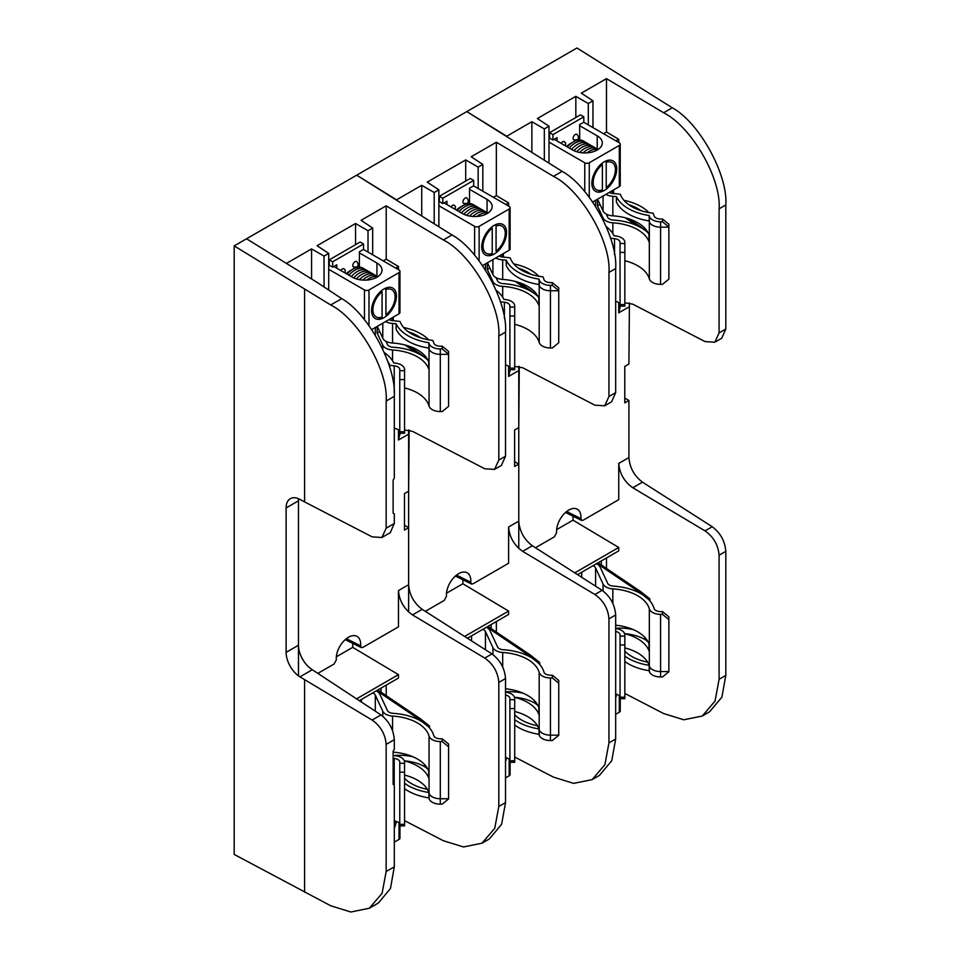 <?xml version="1.0" encoding="UTF-8"?>
<svg xmlns="http://www.w3.org/2000/svg" width="960" height="960" viewBox="0 0 960 960"><rect width="100%" height="100%" fill="white"/><g stroke="black" fill="none" stroke-linecap="round" stroke-linejoin="round"><path stroke-width="1.44" d="M566.676 511.5L580.884 518.64L581.592 520.416L583.128 520.224L618.744 499.656L618.744 463.416C619.596 473.592 624.276 481.704 632.796 487.752L705.048 530.892C713.556 536.952 718.248 545.064 719.088 555.24L719.088 679.308L715.044 701.088L702.264 716.028L709.56 711.816L721.908 697.128L725.808 675.42L725.808 551.352C724.992 541.164 720.468 532.956 712.248 526.74L642.48 482.16C634.248 475.944 629.736 467.736 628.908 457.548L628.908 400.5L624.78 398.04M629.424 302.868L628.908 364.008L624.78 366.396L624.78 402.888L628.908 400.5M620.412 306.096L618.744 312.84L618.744 302.724M518.772 548.412L518.772 366.348M580.884 518.64A17.244 9.96 120 0 0 577.164 509.124A17.244 9.96 120 0 0 563.376 514.644A17.244 9.96 120 0 0 556.632 532.644L554.388 536.82L535.452 547.752M603.528 133.716L606.492 132L606.492 78.636L663.648 112.764C691.524 126.72 721.464 178.596 719.088 208.836L719.088 332.904L714.828 342.216L721.692 338.244L725.808 329.028L725.808 204.96C728.1 174.768 699.192 122.304 672.276 107.784L576.96 48L234.192 245.904L330.708 304.98L341.712 298.632L316.932 282.264L246.528 238.776L286.44 263.412L311.58 248.904L311.58 278.952M606.492 568.464L606.492 557.94M702.264 716.028L683.796 719.784L663.648 713.556L624.864 693.456M577.56 574.644L618.744 550.86L618.744 547.476L573.012 520.164L573.012 516.168M606.492 78.636L581.34 93.156L592.968 100.836L588.3 103.536L575.832 96.336L575.832 117.504M575.832 96.336L537.372 118.536L549 126.216L544.332 128.916L531.864 121.716L531.864 152.052M531.864 121.716L506.724 136.236L466.824 111.588L562.128 171.384C589.044 185.892 617.952 238.356 615.672 268.548L608.952 272.436L608.952 396.504L604.692 405.804L594.9 405.18L522.648 367.752L514.704 366.384M606.492 132L618.744 139.32L618.744 142.5M714.828 342.216L705.048 341.58L632.796 304.164L624.84 302.796M573.012 520.164L556.632 529.62M618.744 547.476L574.764 572.868M549 162.996L549 126.216M544.332 128.916L544.332 160.008M588.3 103.536L588.3 124.92M592.968 127.608L592.968 100.836M601.32 564.96L601.32 560.928M615.996 140.904L618.744 139.32M456.528 575.088L470.748 582.228L471.456 584.004L472.992 583.812L508.608 563.256L508.608 527.004C509.46 537.18 514.14 545.292 522.648 551.34L594.9 594.492C603.42 600.54 608.1 608.652 608.952 618.828L608.952 742.896L604.896 764.676L592.128 779.616L599.424 775.404L611.76 760.716L615.672 739.02L615.672 614.952C614.844 604.752 610.332 596.544 602.112 590.328L532.332 545.748C524.112 539.532 519.588 531.324 518.772 521.136L518.772 464.1L514.632 461.628M519.276 366.456L518.772 427.596L514.632 429.984L514.632 466.476L518.772 464.1M510.264 369.696L508.608 376.428L508.608 366.312M408.624 612.012L408.624 429.936M470.748 582.228A17.244 9.96 120 0 0 467.028 572.712A17.244 9.96 120 0 0 453.228 578.244A17.244 9.96 120 0 0 446.484 596.232L444.24 600.408L425.316 611.34M496.344 632.052L496.344 621.528M592.128 779.616L573.648 783.372L553.5 777.144L514.716 757.056M467.412 638.232L508.608 614.46L508.608 611.064L462.876 583.752L462.876 579.756M482.82 191.208L482.82 164.424L471.204 156.744L496.344 142.224L496.344 195.6L493.392 197.304M482.82 164.424L478.164 167.124L465.696 159.924L465.696 181.092M465.696 159.924L427.236 182.124L438.864 189.816L434.196 192.504L421.728 185.304L421.728 215.64M421.728 185.304L396.576 199.824L356.676 175.176L451.98 234.972C478.908 249.48 507.816 301.944 505.524 332.136L498.804 336.024L498.804 460.092L494.544 469.392L484.764 468.768L412.512 431.34L404.556 429.972M496.344 195.6L508.608 202.908L508.608 206.088M496.344 142.224L553.5 176.364C581.376 190.32 611.316 242.184 608.952 272.436M604.692 405.804L611.556 401.832L615.672 392.616L615.672 268.548M462.876 583.752L446.496 593.208M508.608 611.064L464.628 636.456M438.864 226.584L438.864 189.816M434.196 192.504L434.196 223.608M478.164 167.124L478.164 188.508M491.172 628.56L491.172 624.516M505.86 204.504L508.608 202.908M346.392 638.688L360.6 645.828L361.308 647.592L362.844 647.4L398.46 626.844L398.46 590.592C399.312 600.768 403.992 608.88 412.512 614.928L484.764 658.08C493.272 664.128 497.952 672.24 498.804 682.416L498.804 806.484L494.76 828.276L481.98 843.204L489.276 838.992L501.612 824.316L505.524 802.608L505.524 678.54C504.708 668.34 500.184 660.144 491.964 653.916L422.184 609.336C413.964 603.12 409.44 594.912 408.624 584.724L408.624 527.688L404.496 525.216M409.128 430.056L408.624 491.196L404.496 493.572L404.496 530.076L408.624 527.688M400.128 433.284L398.46 440.016L398.46 429.9M298.476 675.864L298.476 498.708M360.6 645.828A17.244 9.96 120 0 0 356.88 636.3A17.244 9.96 120 0 0 343.08 641.832A17.244 9.96 120 0 0 336.336 659.832L334.092 664.008L317.988 673.296M386.208 695.64L386.208 685.116M481.98 843.204L463.512 846.96L443.364 840.732L404.568 820.644M359.34 700.632L398.46 678.048L398.46 674.652L352.728 647.352L352.728 643.344M372.684 254.796L372.684 228.024L361.056 220.332L386.208 205.812L386.208 259.188L383.244 260.892M372.684 228.024L368.016 230.712L355.548 223.512L355.548 244.68M355.548 223.512L317.088 245.724L328.716 253.404L324.048 256.092L311.58 248.904M386.208 259.188L398.46 266.508L398.46 269.676M386.208 205.812L443.364 239.952C471.24 253.908 501.18 305.784 498.804 336.024M494.544 469.392L501.408 465.432L505.524 456.204L505.524 332.136M352.728 647.352L336.348 656.808M398.46 674.652L356.604 698.82M328.716 290.04L328.716 253.404M324.048 256.092L324.048 286.956M368.016 230.712L368.016 252.096M381.024 692.148L381.024 688.116M395.712 268.092L398.46 266.508M298.596 498.756A20.232 11.676 -120 0 0 298.476 500.808L298.476 645.252A20.232 11.676 -120 0 0 312.288 669.732L380.988 714.924C389.052 721.236 393.504 729.48 394.308 739.68L394.308 749.304L393.12 751.368L393.12 784.404L394.308 785.088L394.308 866.82L390.468 888.48L378.348 903.036L369.336 908.244L382.104 893.304L386.16 871.524L394.308 866.82M341.712 298.632C368.16 313.416 396.552 366.18 394.308 396.36L394.308 478.08L393.12 480.144L393.12 513.18L394.308 513.864L394.308 523.488L390.264 532.668L381.9 537.492L386.16 528.192L394.308 523.488M394.308 396.36L386.16 401.064L386.16 528.192M386.16 401.064C388.524 370.812 358.584 318.948 330.708 304.98M304.596 289.392L304.596 501.9L372.108 536.868L381.9 537.492M394.308 739.68L386.16 744.396C385.308 734.22 380.628 726.096 372.108 720.048L299.94 676.86A20.232 11.676 60 0 1 286.128 652.38L286.128 507.936A20.232 11.676 60 0 1 290.328 498.672A20.232 11.676 60 0 1 299.94 499.404L304.596 501.9M234.192 245.904L234.192 854.436L330.708 905.772L350.856 912L369.336 908.244M304.596 679.728L304.596 892.236M386.16 744.396L386.16 871.524M648.084 232.716L640.5 226.692A2.664 1.536 0 0 0 640.368 226.596L628.932 218.856M625.224 217.776L636.516 225.408M613.572 193.548L613.572 189.948M612.348 190.656L612.348 193.428M565.44 145.848L565.536 142.944L564.3 141.612A3.192 1.848 120 0 0 562.704 141.768A3.192 1.848 120 0 0 561.156 143.364M576.924 134.328A3.192 1.848 120 0 0 575.328 134.484A3.192 1.848 120 0 0 573.24 137.304A3.192 1.848 120 0 0 573.732 139.86L576.816 139.848C578.976 138.744 579.012 136.908 576.924 134.328M610.56 238.176A46.32 26.736 0 0 0 614.52 238.644A6.6 3.816 180 0 1 620.052 242.412L620.052 243.504L624.852 243.504L624.864 242.412A11.412 6.588 0 0 0 621.516 237.756A11.412 6.588 0 0 0 615.78 235.956A41.52 23.976 180 0 1 614.796 235.872A11.412 6.588 0 0 0 614.028 235.836A46.32 26.736 0 0 0 606.276 226.644M597.444 199.26L597.444 205.872L603.06 217.968A11.388 6.576 0 0 0 606.012 220.92A11.388 6.576 0 0 0 612.84 222.804A41.52 23.976 180 0 1 648.996 241.74L648.996 234.78A41.52 23.976 0 0 0 612.84 215.844A11.388 6.576 180 0 1 606.012 213.96A11.388 6.576 180 0 1 603.06 211.008L597.576 199.188M605.94 194.352A11.388 6.576 0 0 0 606.012 194.4A11.388 6.576 0 0 0 612.84 196.284A41.52 23.976 180 0 1 616.392 196.608A46.32 26.736 0 0 0 649.188 215.532A11.412 6.588 0 0 0 649.248 215.976A41.52 23.976 180 0 1 649.404 216.54A11.412 6.588 0 0 0 660.6 221.784L662.484 221.784L662.484 219.012L660.576 219.012A6.6 3.816 180 0 1 655.908 217.896A6.6 3.816 180 0 1 654.06 215.82A46.32 26.736 0 0 0 653.1 213.216A41.52 23.976 180 0 1 620.376 194.304A46.32 26.736 0 0 0 613.356 193.536A6.6 3.816 180 0 1 609.396 192.444A6.6 3.816 180 0 1 609.324 192.396M624.84 260.712A41.52 23.976 180 0 1 649.332 278.856A11.388 6.576 0 0 0 652.524 282.444A11.388 6.576 0 0 0 660.576 284.364L662.484 284.364L668.868 279.156L668.868 226.992L662.484 221.784M648.264 233.076A46.32 26.736 0 0 0 613.356 220.056A6.6 3.816 180 0 1 609.396 218.964A6.6 3.816 180 0 1 607.692 217.248L606.216 214.08M624.864 247.8L624.864 247.812A11.412 6.588 0 0 0 624.864 247.8A11.412 6.588 0 0 0 624.864 247.788L624.84 306.096L620.052 306.096L620.052 243.504M583.812 116.808L552.948 134.628L552.948 140.016L549.564 138.06L549.564 132.672L580.428 114.852L583.812 116.808L583.812 122.196L579.672 124.584L579.672 139.992M557.088 141.012L557.088 137.628L552.948 140.016M549.564 132.672L552.948 134.628M648.924 212.616A46.32 26.736 0 0 0 623.916 200.328M628.56 204.576A41.52 23.976 180 0 1 640.92 210.636M649.104 220.908A46.32 26.736 0 0 0 649.188 220.92A11.412 6.588 0 0 0 649.248 221.364A41.52 23.976 180 0 0 649.104 220.908A46.32 26.736 0 0 1 616.392 201.996L616.392 196.608M615.672 301.404A6.6 3.816 180 0 1 620.052 305.004M662.484 219.012L668.868 224.232L668.868 226.992M649.248 215.976L649.248 221.364M649.404 216.54L649.404 221.928A11.412 6.588 0 0 0 660.6 227.172L668.868 227.172M649.332 278.856L649.332 221.652A41.52 23.976 180 0 1 649.404 221.928M620.052 304.572L624.84 304.572M624.852 243.504L624.84 252.588M624.84 252.408L620.052 252.408M649.188 215.532L649.188 220.92M597.444 205.872L599.988 204.396M616.716 168.96A17.568 10.14 120 0 0 613.08 160.92A17.568 10.14 120 0 0 599.544 165.624A17.568 10.14 120 0 0 591.864 183.3A17.568 10.14 120 0 0 595.512 191.34A17.568 10.14 120 0 0 609.048 186.636A17.568 10.14 120 0 0 616.716 168.96M583.704 122.256L619.308 142.824A3.192 1.848 180 0 1 620.244 144.12L620.244 185.328A3.192 1.848 180 0 1 619.308 186.636L619.308 145.428L589.272 162.768A3.192 1.848 0 0 1 584.76 162.768L549 142.128M592.704 201.996L619.308 186.636M620.244 144.12A3.192 1.848 180 0 1 619.308 145.428M554.148 139.32L572.676 150.012A17.352 10.02 180 0 0 591.588 152.184A17.352 10.02 180 0 0 602.304 142.932A17.352 10.02 180 0 0 597.216 135.84L579.672 125.712M566.592 146.508A15.708 9.072 -60 0 1 570.264 143.664L573.276 141.924A19.968 11.52 -60 0 1 584.16 141.564M567.288 146.904A19.968 11.52 -60 0 1 573.276 141.924L570.264 143.664M584.04 141.516A19.92 11.508 120 0 0 573.276 141.948A19.92 11.508 120 0 0 567.312 146.916M586.272 142.836A19.968 11.52 120 0 0 575.172 143.016A19.968 11.52 120 0 0 569.196 148.008M588.648 144.204A19.968 11.52 120 0 0 577.548 144.384A19.968 11.52 120 0 0 571.572 149.376M591.024 145.572A19.968 11.52 120 0 0 579.924 145.764A19.968 11.52 120 0 0 573.984 150.696M593.388 146.952A19.968 11.52 120 0 0 582.3 147.132A19.968 11.52 120 0 0 576.66 151.74M595.764 148.32A19.968 11.52 120 0 0 584.664 148.5A19.968 11.52 120 0 0 579.636 152.472M597.972 149.544A19.968 11.52 120 0 0 587.04 149.868A19.968 11.52 120 0 0 582.996 152.892M597.876 149.604A19.968 11.52 120 0 0 589.416 151.236A19.968 11.52 120 0 0 586.992 152.88M602.376 189.864A15.708 9.072 -60 0 1 593.184 182.544A15.708 9.072 -60 0 1 602.376 164.604L602.376 189.864L599.364 191.652M602.376 164.604L601.764 163.548M606.216 162.396A15.708 9.072 -60 0 1 615.396 169.716A15.708 9.072 -60 0 1 606.216 187.644L606.216 162.396L605.508 161.148M596.964 563.436L639.156 591.96L639.156 592.74M598.092 562.788L640.368 591.372A2.664 1.536 -0 0 1 640.5 591.456L649.86 598.896L649.86 600.852M639.204 592.776L639.204 592.008A1.068 0.612 0 0 0 639.156 591.96M639.204 592.008L648.576 599.46L649.86 598.896M596.532 563.688A13.092 7.56 180 0 1 596.844 563.856A13.092 7.56 180 0 1 600.228 567.252L607.692 583.332A6.6 3.816 0 0 0 613.356 586.128A46.32 26.736 180 0 1 641.1 593.808A46.32 26.736 180 0 1 654.06 608.4A6.6 3.816 0 0 0 660.576 611.604L662.484 611.604L668.868 616.812L668.868 671.748L662.484 676.968L660.6 676.968A11.412 6.588 180 0 1 652.512 675.036A11.412 6.588 180 0 1 649.404 671.724A41.52 23.976 0 0 0 649.248 671.16A11.412 6.588 180 0 1 649.188 670.716A46.32 26.736 180 0 1 628.38 663.792A46.32 26.736 180 0 1 624.84 661.5M649.248 671.16L649.248 665.772A41.52 23.976 0 0 0 649.104 665.316A46.32 26.736 180 0 1 628.38 658.404A46.32 26.736 180 0 1 624.84 656.112M652.512 669.648A11.412 6.588 180 0 1 649.404 666.336A41.52 23.976 0 0 0 649.332 666.048A11.388 6.576 180 0 0 660.576 671.568A11.412 6.588 180 0 1 652.512 669.648M649.404 671.724L649.404 666.336M624.84 651.144A41.52 23.976 0 0 0 631.776 656.448A41.52 23.976 0 0 0 647.652 662.16A41.52 23.976 0 0 0 637.716 652.968A41.52 23.976 0 0 0 624.84 647.916M649.104 665.316A41.52 23.976 0 0 0 647.652 662.16M644.796 637.296L644.796 639.444A35.136 20.28 -0 0 0 624.612 633.684A41.52 23.976 180 0 1 637.716 638.796A41.52 23.976 180 0 1 648.996 650.844L648.996 643.884A41.52 23.976 0 0 0 637.716 631.836A41.52 23.976 0 0 0 615.672 625.188M668.868 619.584L662.484 614.364L660.576 614.364A11.388 6.576 180 0 1 649.332 608.844A41.52 23.976 0 0 0 637.716 595.764A41.52 23.976 0 0 0 612.84 588.876A11.388 6.576 180 0 1 603.06 584.04L595.596 567.96A8.304 4.8 0 0 0 593.448 565.812A8.304 4.8 0 0 0 593.136 565.644M615.672 628.548A11.388 6.576 180 0 1 621.504 630.348A11.388 6.576 180 0 1 624.84 634.992L624.852 698.688L620.052 698.688L620.052 697.164L624.84 697.164M620.052 697.584A6.6 3.816 0 0 0 618.12 694.896A6.6 3.816 0 0 0 615.672 693.996M624.84 645L620.052 645L620.052 634.992A6.6 3.816 0 0 0 618.12 632.304A6.6 3.816 0 0 0 615.672 631.404M624.84 691.872A11.412 6.588 180 0 1 624.864 692.196L624.864 697.584A11.412 6.588 180 0 1 624.864 697.584A11.412 6.588 180 0 1 624.864 697.596L624.852 698.688M648.264 642.18A46.32 26.736 0 0 0 645.876 640.08M620.052 645L620.052 697.164M668.868 671.568L660.576 671.568L668.868 671.568M620.052 636.096L624.84 636.096M662.484 614.364L662.484 611.604M624.864 697.596L624.864 692.208A11.412 6.588 180 0 1 624.864 692.208L624.84 696.984M649.188 670.716L649.188 665.556M633.36 629.652A35.136 20.28 -0 0 0 615.672 628.272M644.796 639.444L647.688 641.124M615.672 698.064A17.568 10.14 120 0 0 616.536 694.224M620.244 698.688L620.244 710.928A3.192 1.848 180 0 1 619.308 712.236L615.672 714.336M486.816 627.036L529.02 655.56L529.02 656.34M487.956 626.376L530.232 654.96A2.664 1.536 -0 0 1 530.364 655.056L539.724 662.496L539.724 664.452M529.068 656.364L529.068 655.596A1.068 0.612 0 0 0 529.02 655.56M529.068 655.596L538.428 663.048L539.724 662.496M486.384 627.276A13.092 7.56 180 0 1 486.696 627.456A13.092 7.56 180 0 1 490.08 630.84L497.544 646.92A6.6 3.816 0 0 0 503.208 649.716A46.32 26.736 180 0 1 530.952 657.396A46.32 26.736 180 0 1 543.912 672A6.6 3.816 0 0 0 550.428 675.192L552.336 675.192L558.732 680.412L558.732 735.336L552.336 740.556L550.452 740.556A11.412 6.588 180 0 1 542.364 738.624A11.412 6.588 180 0 1 539.268 735.312A41.52 23.976 0 0 0 539.1 734.748A11.412 6.588 180 0 1 539.04 734.304A46.32 26.736 180 0 1 518.244 727.38A46.32 26.736 180 0 1 514.704 725.088M539.1 734.748L539.1 729.36A41.52 23.976 0 0 0 538.956 728.904A46.32 26.736 180 0 1 518.244 721.992A46.32 26.736 180 0 1 514.704 719.7M542.364 733.236A11.412 6.588 180 0 1 539.268 729.924A41.52 23.976 0 0 0 539.184 729.648A11.388 6.576 180 0 0 550.428 735.156A11.412 6.588 180 0 1 542.364 733.236M539.268 735.312L539.268 729.924M514.704 714.732A41.52 23.976 0 0 0 521.628 720.036A41.52 23.976 0 0 0 537.504 725.76A41.52 23.976 0 0 0 527.568 716.556A41.52 23.976 0 0 0 514.704 711.504M538.956 728.904A41.52 23.976 0 0 0 537.504 725.76M534.648 700.896L534.648 703.044A35.136 20.28 -0 0 0 514.476 697.272A41.52 23.976 180 0 1 527.568 702.384A41.52 23.976 180 0 1 538.86 714.432L538.86 707.484A41.52 23.976 -0 0 0 527.568 695.424A41.52 23.976 -0 0 0 505.524 688.788M558.732 683.172L552.336 677.964L550.428 677.964A11.388 6.576 180 0 1 539.184 672.444A41.52 23.976 0 0 0 527.568 659.352A41.52 23.976 0 0 0 502.692 652.464A11.388 6.576 180 0 1 492.924 647.628L485.46 631.56A8.304 4.8 0 0 0 483.312 629.412A8.304 4.8 0 0 0 483 629.232M505.524 692.136A11.388 6.576 180 0 1 511.368 693.936A11.388 6.576 180 0 1 514.704 698.592L514.716 762.276L509.904 762.276L509.904 760.752L514.704 760.752M509.904 761.184A6.6 3.816 0 0 0 507.972 758.484A6.6 3.816 0 0 0 505.524 757.596M514.704 708.588L509.904 708.588L509.904 698.592A6.6 3.816 0 0 0 507.972 695.892A6.6 3.816 0 0 0 505.524 695.004M514.704 755.46A11.412 6.588 180 0 1 514.716 755.784L514.716 761.184A11.412 6.588 180 0 1 514.716 761.184A11.412 6.588 180 0 1 514.716 761.196L514.716 762.276M538.128 705.768A46.32 26.736 -0 0 0 535.74 703.668M509.904 708.588L509.904 760.752M558.732 735.156L550.428 735.156L558.732 735.156M509.904 699.684L514.704 699.684M552.336 677.964L552.336 675.192M514.716 755.784A11.412 6.588 180 0 1 514.716 755.796L514.704 760.584M539.04 734.304L539.04 729.156M523.224 693.24A35.136 20.28 -0 0 0 505.524 691.86M534.648 703.044L537.552 704.712M505.524 761.652A17.568 10.14 120 0 0 506.388 757.812M510.108 762.276L510.108 774.516A3.192 1.848 180 0 1 509.172 775.824L505.524 777.924M537.936 296.304L530.364 290.28A2.664 1.536 0 0 0 530.232 290.184L518.784 282.456M515.088 281.364L526.38 289.008M503.424 257.148L503.424 253.548M502.212 254.244L502.212 257.016M455.304 209.436L455.388 206.532L454.164 205.2A3.192 1.848 120 0 0 452.568 205.368A3.192 1.848 120 0 0 451.02 206.964M466.788 197.916A3.192 1.848 120 0 0 465.192 198.072A3.192 1.848 120 0 0 463.104 200.892A3.192 1.848 120 0 0 463.596 203.448L466.68 203.436C468.84 202.332 468.876 200.496 466.788 197.916M500.424 301.764A46.32 26.736 0 0 0 504.372 302.232A6.6 3.816 180 0 1 509.904 306L509.904 307.104L514.716 307.104L514.716 306.012A11.412 6.588 0 0 0 511.368 301.344A11.412 6.588 0 0 0 505.632 299.556A41.52 23.976 180 0 1 504.648 299.46A11.412 6.588 0 0 0 503.892 299.424A46.32 26.736 0 0 0 496.14 290.232M487.308 262.848L487.308 269.46L492.924 281.556A11.388 6.576 0 0 0 495.864 284.508A11.388 6.576 0 0 0 502.692 286.392A41.52 23.976 180 0 1 538.86 305.328L538.86 298.368A41.52 23.976 0 0 0 502.692 279.444A11.388 6.576 180 0 1 495.864 277.548A11.388 6.576 180 0 1 492.924 274.608L487.428 262.776M495.792 257.952A11.388 6.576 0 0 0 495.864 257.988A11.388 6.576 0 0 0 502.692 259.884A41.52 23.976 180 0 1 506.244 260.196A46.32 26.736 0 0 0 539.04 279.12A11.412 6.588 0 0 0 539.1 279.564A41.52 23.976 180 0 1 539.268 280.14A11.412 6.588 0 0 0 550.452 285.372L552.336 285.372L552.336 282.6L550.428 282.6A6.6 3.816 180 0 1 545.76 281.484A6.6 3.816 180 0 1 543.912 279.408A46.32 26.736 0 0 0 542.952 276.816A41.52 23.976 180 0 1 510.24 257.892A46.32 26.736 0 0 0 503.208 257.124A6.6 3.816 180 0 1 499.26 256.032A6.6 3.816 180 0 1 499.176 255.996M514.704 324.3A41.52 23.976 180 0 1 539.184 342.444A11.388 6.576 0 0 0 542.376 346.032A11.388 6.576 0 0 0 550.428 347.964L552.336 347.964L558.732 342.744L558.732 290.58L552.336 285.372M538.128 296.664A46.32 26.736 0 0 0 503.208 283.644A6.6 3.816 180 0 1 499.26 282.552A6.6 3.816 180 0 1 497.544 280.848L496.08 277.668M514.716 311.388L514.716 306A11.412 6.588 0 0 0 514.716 306L514.716 311.4A11.412 6.588 0 0 0 514.716 311.388A11.412 6.588 0 0 0 514.716 311.376L514.704 369.696L509.904 369.696L509.904 307.104M473.676 180.396L442.8 198.216L442.8 203.604L439.416 201.648L439.416 196.26L470.28 178.44L473.676 180.396L473.676 185.784L469.536 188.172L469.536 203.592M446.94 204.612L446.94 201.216L442.8 203.604M439.416 196.26L442.8 198.216M538.776 276.204A46.32 26.736 0 0 0 513.768 263.916M518.424 268.164A41.52 23.976 180 0 1 530.784 274.236M538.956 284.508A46.32 26.736 0 0 0 539.04 284.52A11.412 6.588 0 0 0 539.1 284.952A41.52 23.976 180 0 0 538.956 284.508A46.32 26.736 0 0 1 506.244 265.584L506.244 260.196M505.524 365.004A6.6 3.816 180 0 1 509.904 368.592M552.336 282.6L558.732 287.82L558.732 290.58M539.1 279.564L539.1 284.952M539.268 280.14L539.268 285.528A11.412 6.588 0 0 0 550.452 290.76L558.732 290.76M539.184 342.444L539.184 285.24A41.52 23.976 180 0 1 539.268 285.528M509.904 368.16L514.704 368.16M514.716 307.104L514.704 316.176M514.704 316.008L509.904 316.008M539.04 279.12L539.04 284.52M487.308 269.46L489.852 267.984M506.568 232.548A17.568 10.14 120 0 0 502.932 224.508A17.568 10.14 120 0 0 489.396 229.212A17.568 10.14 120 0 0 481.728 246.888A17.568 10.14 120 0 0 485.364 254.928A17.568 10.14 120 0 0 498.9 250.224A17.568 10.14 120 0 0 506.568 232.548M473.556 185.856L509.172 206.412A3.192 1.848 180 0 1 510.108 207.72L510.108 248.928A3.192 1.848 180 0 1 509.172 250.224L509.172 209.016L479.124 226.368A3.192 1.848 0 0 1 474.612 226.368L438.864 205.716M482.568 265.584L509.172 250.224M510.108 207.72A3.192 1.848 180 0 1 509.172 209.016M444.012 202.908L462.528 213.6A17.352 10.02 180 0 0 481.44 215.772A17.352 10.02 180 0 0 492.156 206.52A17.352 10.02 180 0 0 487.068 199.44L469.536 189.312M456.444 210.096A15.708 9.072 -60 0 1 460.116 207.252L463.128 205.512A19.968 11.52 -60 0 1 474.012 205.152M457.152 210.504A19.968 11.52 -60 0 1 463.128 205.512L460.116 207.252M473.904 205.104A19.92 11.508 120 0 0 463.128 205.548A19.92 11.508 120 0 0 457.176 210.516M476.124 206.424A19.968 11.52 120 0 0 465.036 206.604A19.968 11.52 120 0 0 459.048 211.596M478.5 207.792A19.968 11.52 120 0 0 467.4 207.984A19.968 11.52 120 0 0 461.424 212.964M480.876 209.172A19.968 11.52 120 0 0 469.776 209.352A19.968 11.52 120 0 0 463.836 214.284M483.252 210.54A19.968 11.52 120 0 0 472.152 210.72A19.968 11.52 120 0 0 466.512 215.328M485.616 211.908A19.968 11.52 120 0 0 474.528 212.088A19.968 11.52 120 0 0 469.5 216.06M487.836 213.132A19.968 11.52 120 0 0 476.892 213.456A19.968 11.52 120 0 0 472.848 216.48M487.74 213.204A19.968 11.52 120 0 0 479.268 214.824A19.968 11.52 120 0 0 476.844 216.468M492.228 253.452A15.708 9.072 -60 0 1 483.048 246.132A15.708 9.072 -60 0 1 492.228 228.192L492.228 253.452L489.216 255.24M492.228 228.192L491.616 227.136M496.068 225.984A15.708 9.072 -60 0 1 505.248 233.304A15.708 9.072 -60 0 1 496.068 251.244L496.068 225.984L495.36 224.748M376.68 690.624L418.872 719.148L418.872 719.928M377.808 689.964L420.084 718.548A2.664 1.536 -0 0 1 420.216 718.644L429.576 726.084L429.576 728.04M418.92 719.952L418.92 719.184A1.068 0.612 0 0 0 418.872 719.148M429.576 726.084L428.28 726.636M418.92 719.184L428.28 726.624M376.248 690.876A13.092 7.56 180 0 1 376.548 691.044A13.092 7.56 180 0 1 379.944 694.428L387.408 710.508A6.6 3.816 0 0 0 393.072 713.316A46.32 26.736 180 0 1 420.816 720.984A46.32 26.736 180 0 1 433.776 735.588A6.6 3.816 0 0 0 440.292 738.78L442.2 738.78L448.584 744L448.584 798.924L442.2 804.144L440.304 804.144A11.412 6.588 180 0 1 432.228 802.224A11.412 6.588 180 0 1 429.12 798.912A41.52 23.976 0 0 0 428.964 798.336A11.412 6.588 180 0 1 428.892 797.892A46.32 26.736 180 0 1 408.096 790.968A46.32 26.736 180 0 1 404.556 788.676M428.964 798.336L428.964 792.948A41.52 23.976 0 0 0 428.82 792.492A46.32 26.736 180 0 1 408.096 785.58A46.32 26.736 180 0 1 404.556 783.288M432.228 796.824A11.412 6.588 180 0 1 429.12 793.512A41.52 23.976 0 0 0 429.048 793.236A11.388 6.576 180 0 0 440.292 798.756A11.412 6.588 180 0 1 432.228 796.824M429.12 798.912L429.12 793.512M404.556 778.32A41.52 23.976 0 0 0 411.48 783.624A41.52 23.976 0 0 0 427.356 789.348A41.52 23.976 0 0 0 417.432 780.144A41.52 23.976 0 0 0 404.556 775.092M428.82 792.492A41.52 23.976 0 0 0 427.356 789.348M424.512 764.484L424.512 766.632A35.136 20.28 -0 0 0 404.328 760.872A41.52 23.976 180 0 1 417.432 765.972A41.52 23.976 180 0 1 428.712 778.02L428.712 771.072A41.52 23.976 0 0 0 417.432 759.024A41.52 23.976 0 0 0 393.12 752.172M448.584 746.76L442.2 741.552L440.292 741.552A11.388 6.576 180 0 1 429.048 736.032A41.52 23.976 0 0 0 417.432 722.94A41.52 23.976 0 0 0 392.556 716.064A11.388 6.576 180 0 1 382.776 711.228L375.312 695.148A8.304 4.8 0 0 0 373.164 693A8.304 4.8 0 0 0 372.852 692.832M393.12 755.484A41.52 23.976 0 0 0 395.004 755.688A11.388 6.576 180 0 1 401.22 757.524A11.388 6.576 180 0 1 404.556 762.18L404.568 825.876L399.768 825.876L399.768 824.34L404.556 824.34M399.768 824.772A6.6 3.816 0 0 0 397.836 822.072A6.6 3.816 0 0 0 394.308 821.016M404.556 772.188L399.768 772.188L399.768 762.18A6.6 3.816 0 0 0 397.836 759.48A6.6 3.816 0 0 0 394.224 758.412A46.32 26.736 180 0 1 393.12 758.304M404.556 819.06A11.412 6.588 180 0 1 404.568 819.384A11.412 6.588 180 0 1 404.568 819.396L404.568 824.784A11.412 6.588 180 0 1 404.568 824.772A11.412 6.588 180 0 1 404.568 824.784L404.568 825.876M427.98 769.368A46.32 26.736 0 0 0 425.592 767.256M399.768 772.188L399.768 824.34M448.584 798.756L440.292 798.756L448.584 798.756M399.768 763.284L404.556 763.284M442.2 741.552L442.2 738.78M404.568 819.396L404.556 824.172M428.892 797.892L428.892 792.744M413.076 756.84A35.136 20.28 -0 0 0 393.9 755.568M424.512 766.632L427.404 768.3M394.308 828.132A17.568 10.14 120 0 0 396.252 821.4M399.96 825.876L399.96 838.116A3.192 1.848 180 0 1 399.024 839.412L394.308 842.136M395.04 821.112A15.708 9.072 -60 0 1 394.308 824.904M427.8 359.892L420.216 353.868A2.664 1.536 0 0 0 420.084 353.772L408.636 346.044M404.94 344.964L416.232 352.596M393.276 320.736L393.276 317.136M392.064 317.832L392.064 320.616M345.156 273.024L345.24 270.12L344.016 268.8A3.192 1.848 120 0 0 342.42 268.956A3.192 1.848 120 0 0 340.872 270.552M356.64 261.504A3.192 1.848 120 0 0 355.044 261.66A3.192 1.848 120 0 0 352.956 264.48A3.192 1.848 120 0 0 353.448 267.036L356.532 267.024C358.692 265.932 358.728 264.084 356.64 261.504M387.756 361.308A41.52 23.976 180 0 1 389.736 365.268A46.32 26.736 0 0 0 394.224 365.832A6.6 3.816 180 0 1 399.768 369.588L399.768 370.692L404.568 370.692L404.568 369.6A11.412 6.588 0 0 0 401.232 364.932A11.412 6.588 0 0 0 395.496 363.144A41.52 23.976 180 0 1 394.512 363.048A11.412 6.588 0 0 0 393.744 363.012A46.32 26.736 0 0 0 384.36 352.644M389.736 365.268L389.736 367.392M377.16 326.436L377.16 333.048L382.776 345.144A11.388 6.576 0 0 0 385.728 348.096A11.388 6.576 0 0 0 392.556 349.98A41.52 23.976 180 0 1 428.712 368.916L428.712 361.968A41.52 23.976 0 0 0 392.556 343.032A11.388 6.576 180 0 1 385.728 341.148A11.388 6.576 180 0 1 382.776 338.196L377.292 326.364M385.644 321.54A11.388 6.576 0 0 0 385.728 321.588A11.388 6.576 0 0 0 392.556 323.472A41.52 23.976 180 0 1 396.096 323.784A46.32 26.736 0 0 0 428.892 342.72A11.412 6.588 0 0 0 428.964 343.152A41.52 23.976 180 0 1 429.12 343.728A11.412 6.588 0 0 0 440.304 348.972L442.2 348.96L442.2 346.188L440.292 346.188A6.6 3.816 180 0 1 435.624 345.072A6.6 3.816 180 0 1 433.776 342.996A46.32 26.736 0 0 0 432.804 340.404A41.52 23.976 180 0 1 400.092 321.48A46.32 26.736 0 0 0 393.072 320.724A6.6 3.816 180 0 1 389.112 319.632A6.6 3.816 180 0 1 389.04 319.584M404.556 387.9A41.52 23.976 180 0 1 429.048 406.032A11.388 6.576 0 0 0 432.228 409.62A11.388 6.576 0 0 0 440.292 411.552L442.2 411.552L448.584 406.332L448.584 354.18L442.2 348.96M427.98 360.252A46.32 26.736 0 0 0 393.072 347.232A6.6 3.816 180 0 1 389.112 346.14A6.6 3.816 180 0 1 387.408 344.436L385.932 341.256M404.556 431.748L404.556 433.284L399.768 433.284L399.768 431.748L404.556 431.748L404.568 369.588A11.412 6.588 0 0 0 404.568 369.588L404.568 374.988A11.412 6.588 0 0 0 404.568 374.976A11.412 6.588 0 0 0 404.568 374.964M363.528 243.984L332.664 261.804L332.664 267.204L329.268 265.248L329.268 259.848L360.144 242.028L363.528 243.984L363.528 249.372L359.388 251.772L359.388 267.18M336.804 268.2L336.804 264.804L332.664 267.204M329.268 259.848L332.664 261.804M428.64 339.792A46.32 26.736 0 0 0 403.62 327.504M408.276 331.752A41.52 23.976 180 0 1 420.636 337.824M428.82 348.096A46.32 26.736 0 0 0 428.892 348.108A11.412 6.588 0 0 0 428.964 348.552A41.52 23.976 180 0 0 428.82 348.096A46.32 26.736 0 0 1 396.096 329.172L396.096 323.784M394.308 428.424A6.6 3.816 180 0 1 399.768 432.18M442.2 346.188L448.584 351.408L448.584 354.18M428.964 343.152L428.964 348.552M429.12 343.728L429.12 349.116A11.412 6.588 0 0 0 440.304 354.36L448.584 354.348M429.048 406.032L429.048 348.828A41.52 23.976 180 0 1 429.12 349.116M399.768 431.748L399.768 370.692M404.568 370.692L404.556 379.764M404.556 379.596L399.768 379.596M428.892 342.72L428.892 348.108M377.16 333.048L379.704 331.584M396.432 296.136A17.568 10.14 120 0 0 392.784 288.096A17.568 10.14 120 0 0 379.248 292.8A17.568 10.14 120 0 0 371.58 310.476A17.568 10.14 120 0 0 375.216 318.528A17.568 10.14 120 0 0 388.764 313.812A17.568 10.14 120 0 0 396.432 296.136M363.42 249.444L399.024 270A3.192 1.848 180 0 1 399.96 271.308L399.96 312.516A3.192 1.848 180 0 1 399.024 313.812L399.024 272.616L368.988 289.956A3.192 1.848 0 0 1 364.464 289.956L328.716 269.316M371.748 329.568L399.024 313.812M399.96 271.308A3.192 1.848 180 0 1 399.024 272.616M333.864 266.508L352.38 277.2A17.352 10.02 180 0 0 371.304 279.372A17.352 10.02 180 0 0 382.008 270.108A17.352 10.02 180 0 0 376.932 263.028L359.388 252.9M346.296 273.684A15.708 9.072 -60 0 1 349.98 270.84L352.992 269.1A19.968 11.52 -60 0 1 363.876 268.74M347.004 274.092A19.968 11.52 -60 0 1 352.992 269.1L349.98 270.84M363.756 268.692A19.92 11.508 120 0 0 352.992 269.136A19.92 11.508 120 0 0 347.028 274.104M365.988 270.012A19.968 11.52 120 0 0 354.888 270.204A19.968 11.52 120 0 0 348.912 275.184M368.364 271.392A19.968 11.52 120 0 0 357.264 271.572A19.968 11.52 120 0 0 351.276 276.564M370.728 272.76A19.968 11.52 120 0 0 359.64 272.94A19.968 11.52 120 0 0 353.7 277.884M373.104 274.128A19.968 11.52 120 0 0 362.004 274.308A19.968 11.52 120 0 0 356.376 278.916M375.48 275.496A19.968 11.52 120 0 0 364.38 275.676A19.968 11.52 120 0 0 359.352 279.648M377.688 276.732A19.968 11.52 120 0 0 366.756 277.044A19.968 11.52 120 0 0 362.712 280.068M377.592 276.792A19.968 11.52 120 0 0 369.132 278.424A19.968 11.52 120 0 0 366.708 280.056M382.08 317.052A15.708 9.072 -60 0 1 372.9 309.72A15.708 9.072 -60 0 1 382.08 291.792L382.08 317.052L379.08 318.828M382.08 291.792L381.48 290.724M385.92 289.572A15.708 9.072 -60 0 1 395.112 296.904A15.708 9.072 -60 0 1 385.92 314.832L385.92 289.572L385.212 288.336M628.908 306.972L618.744 312.84M628.908 457.548L618.744 463.416M672.276 107.784L663.648 112.764M725.808 204.96L719.088 208.836M725.808 329.028L719.088 332.904M642.48 482.16L632.796 487.752M712.248 526.74L705.048 530.892M725.808 551.352L719.088 555.24M725.808 675.42L719.088 679.308M518.772 370.56L508.608 376.428M518.772 521.136L508.608 527.004M562.128 171.384L553.5 176.364M615.672 392.616L608.952 396.504M532.332 545.748L522.648 551.34M602.112 590.328L594.9 594.492M615.672 614.952L608.952 618.828M615.672 739.02L608.952 742.896M408.624 434.148L398.46 440.016M408.624 584.724L398.46 590.592M451.98 234.972L443.364 239.952M505.524 456.204L498.804 460.092M422.184 609.336L412.512 614.928M491.964 653.916L484.764 658.08M505.524 678.54L498.804 682.416M505.524 802.608L498.804 806.484M298.476 500.808L286.128 507.936M286.128 652.38L298.476 645.252M372.108 720.048L380.988 714.924M312.288 669.732L299.94 676.86M640.368 226.596L639.672 226.944M639.78 226.992L640.5 226.692M603.06 211.008L603.06 196.02M603.06 219.636L603.06 217.968M612.84 233.628L612.84 222.804M614.52 254.628L614.52 238.644M660.576 284.364L660.6 221.784M612.84 215.844L612.84 196.284M595.596 206.364L595.596 200.328M589.272 197.244L589.272 162.768M584.76 191.604L584.76 162.768M597.216 148.992L597.216 135.84M649.332 608.844L649.332 666.048M612.84 588.876L612.84 603.312M595.596 567.96L595.596 586.176M581.712 572.244L581.712 577.296M603.06 584.04L603.06 590.976M660.576 614.364L660.6 676.968M619.308 695.832L619.308 712.236M539.184 672.444L539.184 729.648M502.692 652.464L502.692 666.9M485.46 631.56L485.46 649.764M471.564 635.844L471.564 640.884M492.924 647.628L492.924 654.576M550.428 677.964L550.452 740.556M514.716 761.196L514.716 755.796M509.172 759.42L509.172 775.824M530.232 290.184L529.536 290.532M529.632 290.58L530.364 290.28M492.924 274.608L492.924 259.608M492.924 283.224L492.924 281.556M502.692 297.228L502.692 286.392M504.372 318.216L504.372 302.232M550.428 347.964L550.452 285.372M502.692 279.444L502.692 259.884M485.46 269.952L485.46 263.916M479.124 260.832L479.124 226.368M474.612 255.192L474.612 226.368M487.068 212.592L487.068 199.44M429.048 736.032L429.048 793.236M392.556 716.064L392.556 730.536M375.312 695.148L375.312 711.18M361.416 699.432L361.416 702M382.776 711.228L382.776 716.256M394.224 758.412L394.224 785.052M440.292 741.552L440.304 804.144M399.024 823.02L399.024 839.412M420.084 353.772L419.388 354.12M419.484 354.18L420.216 353.868M382.776 338.196L382.776 323.196M382.776 349.116L382.776 345.144M392.556 360.816L392.556 349.98M394.224 392.844L394.224 365.832M440.292 411.552L440.304 348.972M392.556 343.032L392.556 323.472M375.312 335.136L375.312 327.504M368.988 325.608L368.988 289.956M364.464 319.74L364.464 289.956M376.932 276.18L376.932 263.028M581.592 520.416L565.524 512.46M471.456 584.004L455.376 576.06M361.308 647.592L345.24 639.648M615.396 169.716L615.396 168.192M505.248 233.304L505.248 231.792M404.568 824.772L404.568 819.384M395.112 296.904L395.112 295.38"/></g></svg>
